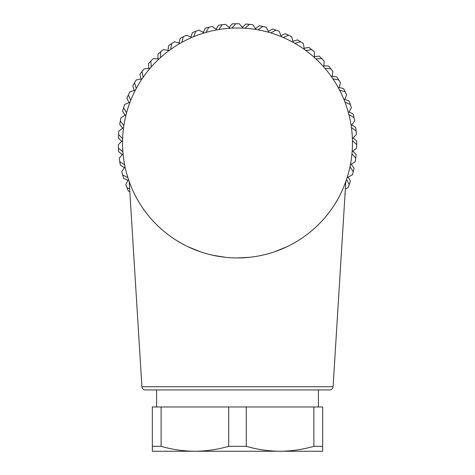 <?xml version="1.0" encoding="UTF-8"?>
<svg xmlns="http://www.w3.org/2000/svg" width="475" height="475" viewBox="0 0 475 475"><rect width="100%" height="100%" fill="white"/><g stroke="black" fill="none" stroke-linecap="round" stroke-linejoin="round"><path stroke-width="0.71" d="M352.123 151.857L356.618 148.075A119.225 119.225 0 0 0 356.713 144.667L352.444 140.63M128.458 179.396L125.792 184.627A119.225 119.225 0 0 0 127.027 187.803L129.633 188.777M125.014 166.725L121.766 171.623A119.225 119.225 0 0 0 122.633 174.919L127.87 177.585M123.037 153.752L119.255 158.24A119.225 119.225 0 0 0 119.742 161.619L124.634 164.861M122.556 140.63L118.287 144.667A119.225 119.225 0 0 0 118.382 148.075L122.877 151.857M123.571 127.543L118.869 131.064A119.225 119.225 0 0 0 118.578 134.461L122.609 138.73M126.071 114.659L121 117.616A119.225 119.225 0 0 0 120.323 120.959L123.838 125.661M130.025 102.143L124.646 104.506A119.225 119.225 0 0 0 123.595 107.748L126.552 112.818M135.375 90.155L129.77 91.889A119.225 119.225 0 0 0 128.351 94.994L130.714 100.367M142.061 78.856L136.289 79.942A119.225 119.225 0 0 0 134.532 82.864L136.266 88.475M149.993 68.4L144.133 68.816A119.225 119.225 0 0 0 142.055 71.517L143.135 77.288M159.066 58.906L153.193 58.657A119.225 119.225 0 0 0 150.818 61.103L151.24 66.957M169.153 50.516L163.358 49.596A119.225 119.225 0 0 0 160.716 51.757L160.467 57.623M180.138 43.326L174.479 41.752A119.225 119.225 0 0 0 171.612 43.599L170.697 49.4M191.87 37.436L186.432 35.227A119.225 119.225 0 0 0 183.368 36.735L181.794 42.394M204.197 32.923L199.043 30.109A119.225 119.225 0 0 0 195.831 31.255L193.622 36.7M216.956 29.848L212.159 26.463A119.225 119.225 0 0 0 208.84 27.235L206.025 32.389M229.989 28.245L225.607 24.332A119.225 119.225 0 0 0 222.217 24.724L218.833 29.521M243.111 28.132L239.204 23.75A119.225 119.225 0 0 0 235.796 23.75L231.889 28.132M256.168 29.521L252.783 24.724A119.225 119.225 0 0 0 249.393 24.332L245.011 28.245M268.975 32.389L266.16 27.235A119.225 119.225 0 0 0 262.841 26.463L258.044 29.848M281.378 36.7L279.169 31.255A119.225 119.225 0 0 0 275.957 30.109L270.803 32.923M293.206 42.394L291.632 36.735A119.225 119.225 0 0 0 288.568 35.227L283.13 37.436M304.303 49.4L303.388 43.599A119.225 119.225 0 0 0 300.521 41.752L294.862 43.326M314.533 57.623L314.284 51.757A119.225 119.225 0 0 0 311.642 49.596L305.847 50.516M323.76 66.957L324.182 61.103A119.225 119.225 0 0 0 321.807 58.657L315.934 58.906M331.865 77.288L332.945 71.517A119.225 119.225 0 0 0 330.867 68.816L325.007 68.4M338.734 88.475L340.468 82.864A119.225 119.225 0 0 0 338.711 79.942L332.939 78.856M344.286 100.367L346.649 94.994A119.225 119.225 0 0 0 345.23 91.889L339.625 90.155M348.448 112.818L351.405 107.748A119.225 119.225 0 0 0 350.354 104.506L344.975 102.143M351.162 125.661L354.677 120.959A119.225 119.225 0 0 0 354 117.616L348.929 114.659M352.391 138.73L356.422 134.461A119.225 119.225 0 0 0 356.131 131.064L351.429 127.543M350.366 164.861L355.258 161.619A119.225 119.225 0 0 0 355.745 158.24L351.963 153.752M347.13 177.585L352.367 174.919A119.225 119.225 0 0 0 353.234 171.623L349.986 166.725M345.367 188.777L347.973 187.803A119.225 119.225 0 0 0 349.208 184.627L346.542 179.396M345.818 181.498L333.082 386.739L141.918 386.739L129.182 181.498M286.686 246.881L274.526 251.809M261.998 255.295L258.519 255.995M249.541 257.302L237.5 257.931A114.968 114.968 0 0 0 352.468 142.963A114.968 114.968 0 0 0 237.5 27.995A114.968 114.968 0 0 0 122.532 142.963A114.968 114.968 0 0 0 237.5 257.931M225.423 257.296L213.055 255.301M200.533 251.827L188.32 246.881M333.082 386.739A3.408 3.408 0 0 1 329.68 389.933L145.32 389.933A3.408 3.408 0 0 1 141.918 386.739M156.596 406.968L156.596 389.933M318.404 406.968L318.404 389.933M313.88 406.968L322.662 406.968L322.662 446.334L313.88 446.334C302.527 449.558 291.258 451.197 280.084 451.25C268.88 451.197 257.61 449.558 246.282 446.334L246.282 406.968L313.88 406.968L313.88 446.334M246.282 446.334L228.718 446.334C217.366 449.558 206.097 451.197 194.916 451.25C183.718 451.197 172.449 449.558 161.12 446.334L152.338 446.334L152.338 406.968L246.282 406.968M182.145 451.25L322.662 451.25L322.662 446.334M228.718 406.968L228.718 446.334M161.12 446.334L161.12 406.968M152.338 446.334L152.338 451.25L194.916 451.25M127.027 187.803A119.225 119.225 0 0 0 128.428 191.116L129.806 191.585M122.633 174.919A119.225 119.225 0 0 0 123.648 178.368L127.947 180.399M119.742 161.619A119.225 119.225 0 0 0 120.359 165.158L124.391 167.669M118.382 148.075A119.225 119.225 0 0 0 118.59 151.662L122.312 154.612M118.578 134.461A119.225 119.225 0 0 0 118.376 138.053L121.737 141.407M120.323 120.959A119.225 119.225 0 0 0 119.712 124.503L122.669 128.22M123.595 107.748A119.225 119.225 0 0 0 122.586 111.198L125.097 115.229M128.351 94.994A119.225 119.225 0 0 0 126.956 98.307L128.992 102.594M134.532 82.864A119.225 119.225 0 0 0 132.762 85.993L134.3 90.487M142.055 71.517A119.225 119.225 0 0 0 139.941 74.427L140.956 79.064M150.818 61.103A119.225 119.225 0 0 0 148.39 63.751L148.871 68.477M160.716 51.757A119.225 119.225 0 0 0 158.003 54.108L157.938 58.858M171.612 43.599A119.225 119.225 0 0 0 168.649 45.63L168.043 50.338M183.368 36.735A119.225 119.225 0 0 0 180.191 38.416L179.051 43.023M195.831 31.255A119.225 119.225 0 0 0 192.482 32.561L190.825 37.014M208.84 27.235A119.225 119.225 0 0 0 205.36 28.15L203.211 32.383M222.217 24.724A119.225 119.225 0 0 0 218.66 25.234L216.036 29.195M235.796 23.75A119.225 119.225 0 0 0 232.204 23.857L229.146 27.491M249.393 24.332A119.225 119.225 0 0 0 245.812 24.029L242.363 27.295M262.841 26.463A119.225 119.225 0 0 0 259.314 25.751L255.514 28.601M275.957 30.109A119.225 119.225 0 0 0 272.537 29.005L268.434 31.398M288.568 35.227A119.225 119.225 0 0 0 285.297 33.737L280.951 35.655M300.521 41.752A119.225 119.225 0 0 0 297.439 39.9L292.903 41.307M311.642 49.596A119.225 119.225 0 0 0 308.798 47.405L304.131 48.284M321.807 58.657A119.225 119.225 0 0 0 319.224 56.151L314.486 56.495M330.867 68.816A119.225 119.225 0 0 0 328.587 66.037L323.843 65.835M338.711 79.942A119.225 119.225 0 0 0 336.763 76.92L332.072 76.178M345.23 91.889A119.225 119.225 0 0 0 343.645 88.665L339.067 87.394M350.354 104.506A119.225 119.225 0 0 0 349.143 101.122L344.737 99.334M354 117.616A119.225 119.225 0 0 0 353.186 114.119L349.012 111.845M356.131 131.064A119.225 119.225 0 0 0 355.716 127.49L351.832 124.759M356.713 144.667A119.225 119.225 0 0 0 356.713 141.069L353.162 137.91M355.745 158.24A119.225 119.225 0 0 0 356.149 154.672L352.984 151.127M353.234 171.623A119.225 119.225 0 0 0 354.041 168.12L351.304 164.243M349.208 184.627A119.225 119.225 0 0 0 350.413 181.242L348.133 177.074M345.01 194.501A119.225 119.225 0 0 0 345.319 193.865L345.088 193.295"/></g></svg>
